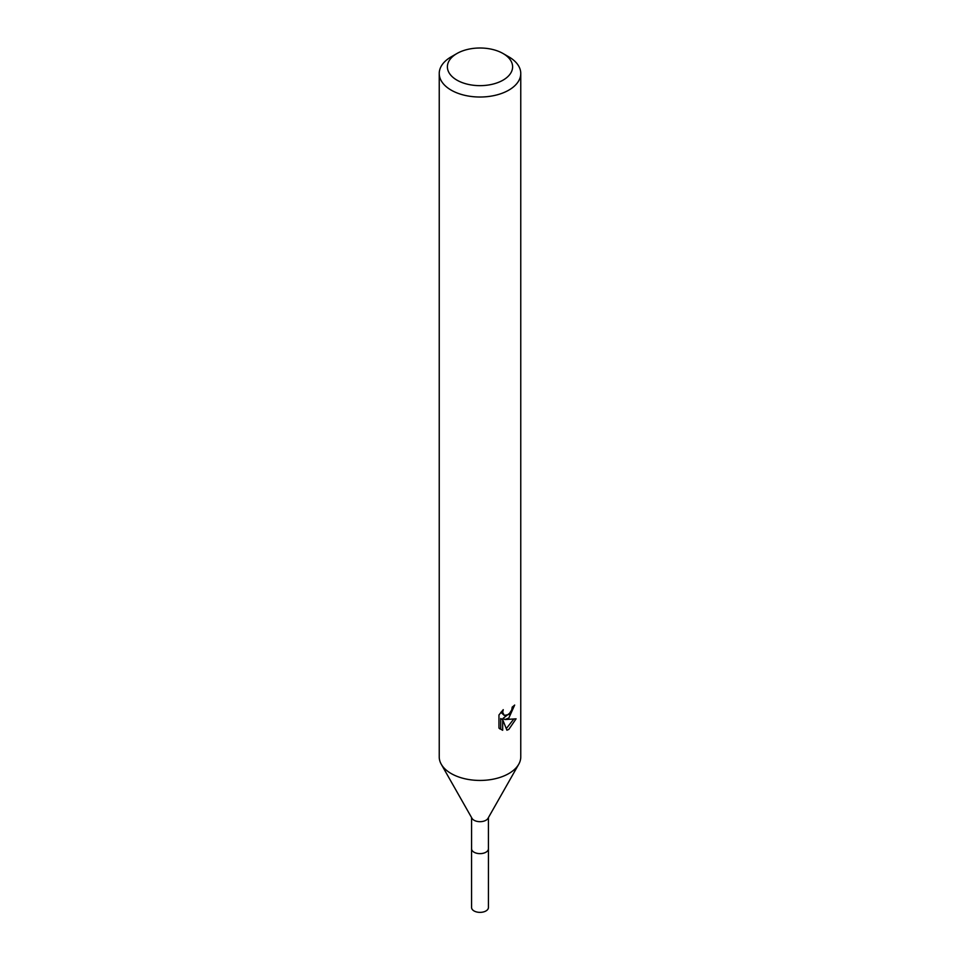 <?xml version="1.0" encoding="UTF-8"?>
<svg xmlns="http://www.w3.org/2000/svg" width="960" height="960" viewBox="0 0 960 960"><rect width="100%" height="100%" fill="white"/><g stroke="black" fill="none" stroke-linecap="round" stroke-linejoin="round"><path stroke-width="1.44" d="M488.424 817.596L488.424 848.748A8.424 4.86 180 0 1 485.952 852.192A8.424 4.86 180 0 1 476.772 853.248A8.424 4.86 180 0 1 471.576 848.748L471.576 817.596M488.424 848.496A8.436 4.872 180 0 1 485.964 852.216A8.436 4.872 180 0 1 476.556 853.212A8.436 4.872 180 0 1 471.576 848.496M503.064 53.52L508.824 56.844A40.764 23.532 180 0 1 520.764 73.488L520.764 756.9A40.764 23.532 180 0 1 518.736 764.244L488.004 818.328A8.424 4.86 180 0 1 485.952 820.26A8.424 4.86 180 0 1 471.996 818.328L441.264 764.244A40.764 23.532 180 0 1 439.236 756.9L439.236 73.488A40.764 23.532 180 0 1 451.176 56.844L456.936 53.52A32.616 18.828 180 0 1 503.064 53.52A32.616 18.828 180 0 1 503.064 80.136A32.616 18.828 180 0 1 456.936 80.136A32.616 18.828 180 0 1 456.936 53.52L451.176 56.844M518.736 764.244A40.764 23.532 180 0 1 508.824 773.544A40.764 23.532 180 0 1 441.264 764.244M508.824 718.068L504.924 719.544L516.084 718.824L508.824 729.396L506.904 730.2L502.68 719.652L502.68 730.296L498.96 728.112L498.96 714.984L503.244 709.668L502.668 712.284L504.252 715.392L508.824 714.552L511.776 709.836L512.196 707.112A40.764 23.532 0 0 0 514.68 705.048L508.824 718.068M520.764 73.488A40.764 23.532 180 0 1 508.824 90.12A40.764 23.532 180 0 1 464.4 95.232A40.764 23.532 180 0 1 439.236 73.488M510.552 712.536L502.98 718.428L504.924 719.544M512.088 708.492L512.424 706.944M504.252 715.392L500.856 712.296M499.776 728.856L500.724 729.168L500.724 718.524L502.68 719.652M506.292 728.604L513.54 719.34M500.724 729.168L502.68 730.296M488.424 848.376A8.448 4.884 180 0 1 488.448 848.772L488.424 907.512A8.424 4.86 180 0 1 483.228 912A8.424 4.86 180 0 1 474.048 910.944A8.424 4.86 180 0 1 471.576 907.512L471.552 848.772A8.448 4.884 180 0 1 471.576 848.376M488.448 848.772A8.448 4.884 180 0 1 483.228 853.272A8.448 4.884 180 0 1 474.024 852.216A8.448 4.884 180 0 1 471.552 848.772"/></g></svg>
